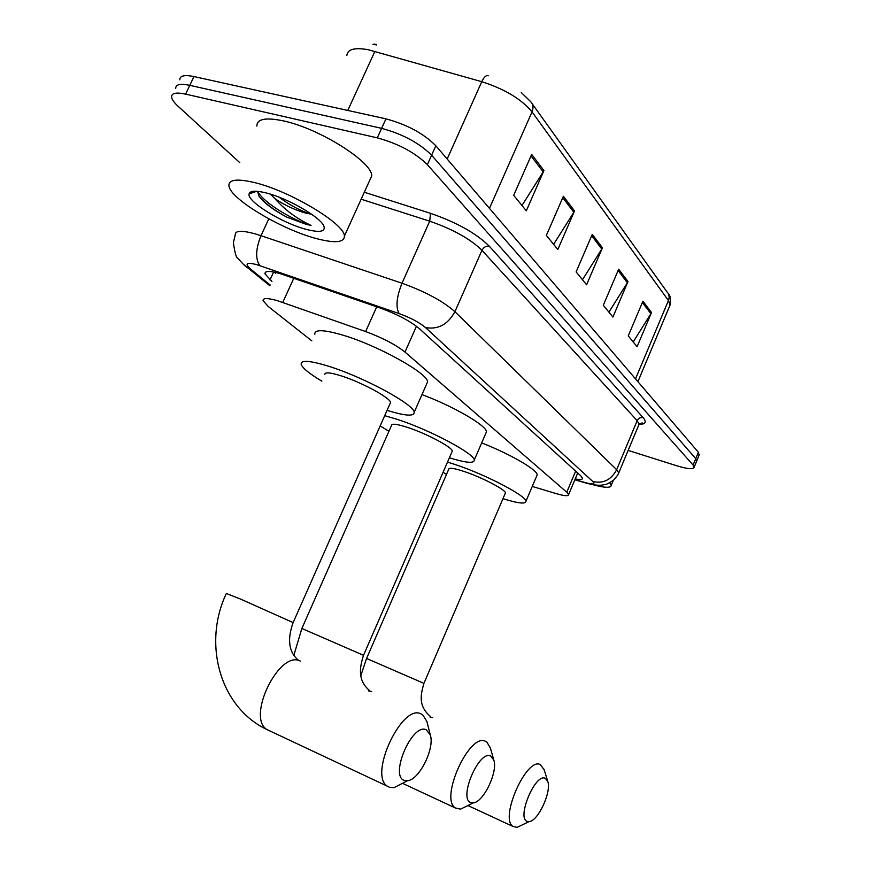 <?xml version="1.0" encoding="UTF-8"?>
<svg xmlns="http://www.w3.org/2000/svg" width="871" height="871" viewBox="0 0 871 871"><rect width="100%" height="100%" fill="white"/><g stroke="black" fill="none" stroke-linecap="round" stroke-linejoin="round"><path stroke-width="1.31" d="M532.257 486.421L556.275 493.628C564.354 495.991 568.458 496.318 568.6 494.597L566.771 492.213L404.982 352.08C395.739 344.709 382.619 337.872 365.635 331.557L277.729 300.789C267.669 297.893 262.781 297.86 263.086 300.691L268.148 306.407L311.829 340.877M575.23 478.898C580.097 479.877 582.536 479.671 582.547 478.277L580.794 475.816L419.517 328.792C410.393 321.181 397.296 314.257 380.224 308.007L279.656 273.461C269.64 270.696 264.74 270.827 264.969 273.832L271.926 281.42M239.797 162.681L178.207 106.393C174.135 102.647 171.925 99.544 171.587 97.084C171.435 93.11 176.116 92.119 185.61 94.122L377.295 137.858C398.385 143.671 415.075 152.599 427.356 164.652L693.087 465.092L694.165 467.183C693.37 469.513 687.6 469.055 676.843 465.8L628.143 450.405M179.829 79.827C179.731 75.723 184.456 74.634 193.972 76.561L385.951 118.848L381.629 128.342C402.718 134.09 419.376 143.051 431.602 155.201L695.733 458.669L696.495 461.51L695.733 458.669L431.602 155.201C419.376 143.051 402.718 134.09 381.629 128.342L189.791 85.336L381.629 128.342L377.295 137.858M175.713 88.45C175.594 84.411 180.286 83.366 189.791 85.336C180.286 83.366 175.594 84.411 175.713 88.45M275.661 273.298L274.223 272.111M376.686 44.944L372.951 44.356M374.073 44.073L376.283 44.443M385.951 118.848C407.051 124.542 423.676 133.513 435.838 145.773L698.368 452.256L699.119 455.141M651.497 312.526L637.093 346.723L628.252 335.879L642.918 301.203L651.497 312.526L650.898 313.68L642.373 302.466M574.533 210.945L557.843 249.498L546.367 235.42L563.395 196.247L574.533 210.945L573.837 212.252L562.764 197.684M543.929 170.564L526.313 210.815L513.683 195.333L531.68 154.396L543.929 170.564L543.199 171.925L531.016 155.898M628.002 281.518L612.912 317.055L603.298 305.275L618.671 269.204L628.002 281.518L627.381 282.727L618.116 270.533M602.449 247.789L586.586 284.763L576.112 271.915L592.269 234.353L602.449 247.789L601.785 249.041L591.681 235.736M582.492 279.733L601.785 249.041M608.916 312.166L627.381 282.727M521.969 205.491L543.199 171.925M553.618 244.326L573.837 212.252M633.217 341.965L650.898 313.68M316.543 238.61C281.997 229.726 230.009 198.893 228.942 185.893C228.463 179.491 237.108 178.413 254.909 182.67C290.62 191.239 345.025 224.163 344.404 236.095C344.274 242.584 334.997 243.423 316.543 238.61M256.891 126.11C256.803 118.902 265.72 117.182 283.619 120.938C319.57 128.505 373.049 162.485 371.677 176.018L369.544 180.733M278.97 197.129C287.746 203.716 296.695 208.79 305.819 212.35L311.524 214.179M311.568 214.212L305.503 213.036C294.888 209.998 284.741 205.24 275.062 198.751L270.358 194.135M266.232 192.959C288.083 198.294 321.475 217.794 324.001 226.449C325.449 231.762 319.581 232.742 306.396 229.411C282.509 223.368 246.602 201.343 249.106 193.874C250.053 190.673 255.758 190.368 266.232 192.959M257.631 191.337L258.818 195.855C263.597 202.682 272.95 209.78 286.875 217.162L306.124 224.304L311.067 225.437L306.048 222.932C293.821 216.498 283.5 208.43 275.062 198.751M259.493 196.879C265.655 203.858 274.79 210.619 286.875 217.162M257.751 191.348C263.096 202.834 294.746 221.158 311.067 225.437M404.634 780.514L407.541 780.732C419.365 779.893 435.075 747.949 430.252 734.874L426.246 729.8C412.212 722.397 388.945 776.769 404.634 780.514M403.948 782.572L393.964 787.678L389.685 787.395L387.268 786.154C368.444 774.711 402.239 703.137 421.063 713.926L422.751 714.906L426.888 721.417L427.443 723.616M389.979 403.763L390.546 402.467C390.404 397.895 361.334 382.151 341.16 375.847C329.989 372.385 324.545 371.971 324.829 374.617M321.878 381.171C309.455 373.757 302.564 368.161 301.192 364.372C300.582 359.821 309.815 360.474 328.879 366.332C363.795 377.143 414.258 404.569 414.204 412.266C414.302 416.61 405.244 415.968 387.062 410.35M314.834 334.235C314.431 329.26 323.783 329.565 342.913 335.15C377.927 345.471 427.988 373.387 427.585 381.857L426.507 384.318M471.102 802.681L473.334 802.844C483.579 802.235 498.212 771.39 493.77 759.98L490.634 756.039C478.865 749.713 457.874 799.622 471.102 802.681M467.956 805.501L460.509 809.159L455.348 807.972C439.332 798.413 469.687 732.076 485.604 741.352L486.911 742.114L490.482 748.287M451.886 452.038L452.31 451.058C452.321 447.291 426.529 433.562 407.737 427.465C396.773 423.927 391.34 423.306 391.449 425.581L301.91 628.383M388.934 431.287L380.17 425.93M384.71 415.663L397.285 419.365C429.773 429.849 474.532 453.704 474.27 460.062C474.216 463.655 465.92 462.893 449.392 457.776M421.978 394.607C453.268 406.169 486.617 425.592 486.486 431.798L485.68 433.649M527.423 821.462L529.176 821.593C538.136 821.146 551.8 791.434 547.75 781.407L545.257 778.293C535.23 772.817 516.111 818.936 527.423 821.462M522.742 824.663L517.058 827.374L512.986 826.437C499.192 818.359 526.759 756.551 540.368 764.629L544.179 769.768M505.126 493.639L505.441 492.888C505.561 489.731 482.392 477.602 464.842 471.723C454.107 468.163 448.728 467.368 448.696 469.338L366.604 658.389M446.529 474.336L443.056 472.365M447.52 462.087L455.827 464.744C486.17 474.858 526.345 495.915 525.942 501.25C525.801 504.265 518.136 503.405 502.97 498.669M481.674 442.925C509.775 453.802 537.342 469.796 537.189 474.837L536.59 476.252M609.754 482.795L611.192 485.408C610.778 488.141 604.605 487.88 592.661 484.635M293.821 278.219L282.748 302.422M376.729 306.799L365.635 331.557M416.436 326.255L404.982 352.08M575.666 471.135L566.771 492.213M273.636 271.992L270.021 279.863M574.936 479.605L585.454 482.654C592.966 484.701 595.437 484.33 592.846 481.554L425.494 327.572C419.408 322.455 410.633 317.806 399.158 313.604L256.553 264.566C246.439 262.04 244.424 263.532 250.532 269.03L270.25 285.067M243.542 264.414L248.061 268.061C245.698 266.776 242.269 263.456 237.761 258.099C236.335 258.154 234.865 253.004 233.384 242.661L235.268 234.811C234.974 230.619 241.321 230.216 254.31 233.624L260.995 235.693L268.791 218.839M269.912 285.808L248.061 268.061L250.532 269.03M364.318 192.241L430.514 213.33C456.85 222.464 476.47 233.439 489.35 246.253L643.146 417.677C646.881 422.108 645.52 424.34 639.074 424.395M427.356 164.652L435.838 145.773M185.61 94.122L193.972 76.561M693.087 465.092L698.368 452.256M259.863 265.622C255.247 259.046 255.628 249.073 260.995 235.693L402.01 283.227L429.719 221.18L361.149 199.209M399.158 313.604C395.554 307.213 396.512 297.087 402.01 283.227C425.353 291.643 442.991 301.137 454.923 311.698L481.957 250.304C470.438 239.002 453.029 229.291 429.719 221.18L430.514 213.33M425.494 327.572C438.08 329.793 447.89 324.502 454.923 311.698L616.657 469.719L637.169 420.693L481.957 250.304C483.688 247.135 486.149 245.785 489.35 246.253M592.846 481.554C603.309 483.83 611.246 479.877 616.657 469.719L618.726 472.931L618.258 473.998M638.574 425.451L639.085 424.231L637.169 420.693C638.508 418.178 640.501 417.165 643.146 417.677M594.229 481.946L593.608 482.371M590.092 483.764L585.454 482.654M532.246 103.856L667.012 291.916C669.222 294.3 669.69 297.174 668.427 300.539L532.029 111.88C521.446 99.109 504.69 89.049 481.772 81.7L368.15 49.691C354.649 47.35 347.562 49.233 346.887 55.33M374.922 51.324L347.769 110.443M489.448 208.354L532.029 111.88C533.673 107.743 533.215 104.324 530.646 101.613L521.283 92.522M669.385 306.657L670.082 305.002L668.427 300.539L635.514 378.874M447.182 159.012L481.772 81.7C484.08 76.888 486.236 74.939 488.217 75.831M293.135 622.602L240.984 599.259L226.34 593.478C202.736 642.961 219.427 707.056 266.951 729.56L270.271 731.117M300.364 661.1C279.504 649.559 246.134 717.301 266.951 729.56L387.268 786.154M363.534 655.308L301.867 628.481L293.843 655.351M371.721 691.541L368.389 690.877M423.927 683.376L366.571 658.465L360.888 675.439M432.691 717.552L429.969 717.018M577.713 473.007L568.6 494.597M265.807 272.024L264.969 273.832M694.165 467.183L699.424 454.401M574.849 479.801L586.107 483.078C593.293 485.06 598.9 485.68 602.928 484.962C606.031 483.96 604.343 486.007 613.467 480.269C619.074 473.672 617.92 474.499 618.726 472.931L639.085 424.231L642.254 422.903L639.074 424.068M668.318 293.69C670.267 295.247 670.855 299.014 670.082 305.002L637.899 381.661M256.782 191.261L249.106 193.874M344.404 236.095L371.677 176.018M430.252 734.874L426.888 721.417M407.541 780.732L393.964 787.678M414.204 412.266L427.585 381.857M390.546 402.467L293.189 622.471C287.735 637.322 287.822 651.192 298.067 659.946M493.77 759.98L490.166 747.166M473.334 802.844L460.509 809.159M474.27 460.062L486.486 431.798M402.827 783.465L455.348 807.972M452.31 451.058L363.566 655.21C359.07 668.874 358.264 680.752 369.228 690.268M547.75 781.407L544.016 769.235M529.176 821.593L517.058 827.374M525.942 501.25L537.189 474.837M467.901 805.533L512.986 826.437M505.441 492.888L423.959 683.31C420.225 695.918 418.668 706.12 430.111 716.212M611.192 485.408L613.271 480.433"/></g></svg>

